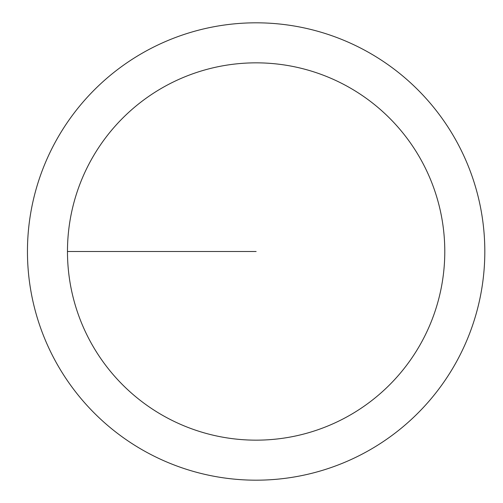 <?xml version="1.0" encoding="UTF-8"?>
<svg xmlns="http://www.w3.org/2000/svg" width="503" height="503" viewBox="0 0 503 503"><rect width="100%" height="100%" fill="white"/><g stroke="black" fill="none" stroke-linecap="round" stroke-linejoin="round"><path stroke-width="0.75" d="M67.471 251.5A188.656 188.656 0 0 1 350.459 88.119A188.656 188.656 0 0 1 350.459 414.881A188.656 188.656 0 0 1 67.471 251.5L256.134 251.5M27.451 251.5A228.676 228.676 0 0 1 370.472 53.456A228.676 228.676 0 0 1 370.472 449.544A228.676 228.676 0 0 1 27.451 251.5"/></g></svg>
